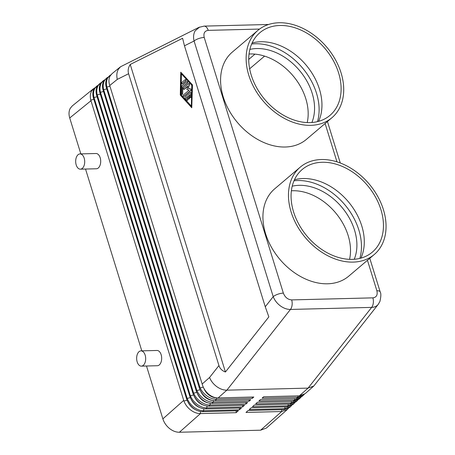 <?xml version="1.0" encoding="UTF-8"?>
<svg xmlns="http://www.w3.org/2000/svg" width="455" height="455" viewBox="0 0 455 455"><rect width="100%" height="100%" fill="white"/><g stroke="black" fill="none" stroke-linecap="round" stroke-linejoin="round"><path stroke-width="0.68" d="M109.723 85.523L117.288 79.386C116.395 75.462 116.781 72.055 118.448 69.177L120.524 66.771L112.084 73.625L110.167 75.894C108.796 78.408 108.574 81.382 109.513 84.818L202.708 385.749C203.891 388.917 205.774 391.653 208.362 393.967C211.444 396.601 214.697 397.915 218.127 397.915L253.81 397.01L252.28 398.37L216.591 399.274C213.162 399.285 209.789 398.074 206.479 395.64C203.669 393.484 201.554 390.919 200.126 387.933L106.879 87.047C106.043 83.51 106.356 80.427 107.818 77.799L111.048 74.637M265.254 306.767L268.848 316.879L225.43 371.997C222.097 370.768 219.936 368.624 218.94 365.564L128.6 73.733C127.696 70.644 128.236 67.556 130.232 64.462L182.609 38.283L184.468 45.807L265.254 306.767L273.21 296.666C274.621 300.254 276.981 303.309 280.303 305.828C283.664 308.268 287.048 309.468 290.444 309.446A7.633 4.516 -91.4 0 0 292.087 305.1A7.633 4.516 -91.4 0 0 291.661 299.908C287.799 299.583 285.029 297.32 283.357 293.122L204.215 37.464A7.633 2.65 162.8 0 0 198.698 38.567A7.633 2.65 162.8 0 0 194.075 41.007L273.21 296.666A7.633 2.65 -17.2 0 1 277.834 294.22A7.633 2.65 -17.2 0 1 283.357 293.122M218.94 365.564L209.562 377.474C210.983 381.04 213.367 384.071 216.699 386.579C220.078 388.997 223.462 390.197 226.863 390.168L308.075 388.115L299.345 395.861L305.208 393.626L313.745 386.062L308.075 388.115L371.661 307.392C374.493 307.29 376.683 306.283 378.236 304.372L378.338 304.236M380.198 291.956A7.633 2.65 162.8 0 0 380.181 291.888A7.633 2.65 162.8 0 0 380.175 291.877A7.633 2.65 162.8 0 0 380.061 291.638A7.633 2.65 162.8 0 0 376.876 290.756C377.809 294.976 376.473 297.342 372.873 297.86L291.661 299.908M199.665 27.033L195.172 30.826C193.523 33.698 193.153 37.088 194.075 41.007L184.468 45.807M96.921 85.921L94.06 88.964C92.683 91.478 92.467 94.452 93.406 97.888L186.55 398.796C187.761 402.305 189.832 405.308 192.755 407.811C195.929 410.387 199.216 411.667 202.629 411.656L238.312 410.757L236.139 412.679L200.456 413.584C197.043 413.595 193.711 412.355 190.452 409.853C187.414 407.413 185.236 404.467 183.917 401.031L90.772 100.123C89.931 96.579 90.244 93.497 91.705 90.869L94.936 87.707M183.706 400.406L162.867 418.879C164.084 422.632 166.285 425.829 169.465 428.462C172.701 431.01 176.011 432.273 179.406 432.25L200.456 413.584L200.501 411.508M93.702 88.537L72.288 105.907L70.332 108.21C68.819 110.969 68.614 114.222 69.723 117.976L90.949 100.754M109.809 75.467L106.948 78.505C105.571 81.024 105.355 83.999 106.294 87.428L199.472 388.354C200.661 391.59 202.583 394.388 205.239 396.737C208.339 399.353 211.603 400.662 215.027 400.662L250.711 399.757L249.05 401.23L213.367 402.135C209.937 402.146 206.57 400.929 203.271 398.483C200.416 396.271 198.289 393.626 196.879 390.555L103.66 89.663C102.819 86.126 103.131 83.037 104.599 80.416L106.589 78.084L103.723 81.121C102.352 83.635 102.13 86.609 103.069 90.044L196.242 390.964C197.436 394.269 199.398 397.118 202.117 399.507C205.233 402.112 208.504 403.414 211.928 403.409L247.611 402.51L245.825 404.097L210.136 404.995C206.712 405.007 203.357 403.784 200.069 401.327C197.169 399.052 195.024 396.339 193.631 393.177L100.436 92.28C99.599 88.736 99.912 85.654 101.374 83.026L103.365 80.7L102.415 81.462L100.504 83.737C99.127 86.251 98.911 89.225 99.85 92.661L193.011 393.575C194.211 396.948 196.207 399.848 199 402.271C202.134 404.87 205.41 406.167 208.828 406.161L244.511 405.257L242.595 406.958L206.911 407.862C203.487 407.873 200.143 406.639 196.861 404.165C193.915 401.839 191.76 399.046 190.389 395.793L97.216 94.89C96.375 91.353 96.688 88.27 98.149 85.642L100.145 83.31L99.196 84.078L97.279 86.348C95.908 88.867 95.686 91.842 96.625 95.271L189.78 396.186C190.986 399.626 193.017 402.578 195.877 405.041C199.028 407.629 202.31 408.92 205.728 408.909L241.412 408.01L239.37 409.818L203.681 410.723C200.268 410.734 196.924 409.5 193.654 407.009C190.668 404.626 188.501 401.759 187.153 398.415L93.992 97.506C93.156 93.963 93.463 90.881 94.93 88.259L98.161 85.091M140.965 350.873L156.964 350.469A7.633 4.516 88.6 0 1 161.519 356.305A7.633 4.516 88.6 0 1 159.273 364.938A7.633 4.516 88.6 0 1 157.35 365.729L141.351 366.133A7.633 4.516 88.6 0 1 136.801 360.297A7.633 4.516 88.6 0 1 139.042 351.664A7.633 4.516 88.6 0 1 140.965 350.873A7.633 4.516 88.6 0 1 145.52 356.709A7.633 4.516 88.6 0 1 143.274 365.342A7.633 4.516 88.6 0 1 141.351 366.133M80 153.915L95.994 153.511A7.633 4.516 88.6 0 1 100.549 159.347A7.633 4.516 88.6 0 1 98.303 167.98A7.633 4.516 88.6 0 1 96.38 168.771L80.381 169.175A7.633 4.516 88.6 0 1 75.831 163.339A7.633 4.516 88.6 0 1 78.072 154.706A7.633 4.516 88.6 0 1 80 153.915A7.633 4.516 88.6 0 1 84.55 159.75A7.633 4.516 88.6 0 1 82.309 168.384A7.633 4.516 88.6 0 1 80.381 169.175M354.235 259.276A51.142 37.219 49.7 0 0 344.458 210.54A51.142 37.219 49.7 0 0 299.128 185.321A51.142 37.219 49.7 0 0 292.207 186.197M349.548 259.35A51.142 37.219 49.7 0 0 335.853 213.133A51.142 37.219 49.7 0 0 292.741 190.742A51.142 37.219 49.7 0 0 291.376 190.804M249.869 49.419A51.142 37.219 -130.3 0 1 256.791 48.548A51.142 37.219 -130.3 0 1 302.12 73.761A51.142 37.219 -130.3 0 1 311.891 122.497M307.21 122.571A51.142 37.219 49.7 0 0 293.515 76.355A51.142 37.219 49.7 0 0 250.404 53.969A51.142 37.219 49.7 0 0 249.033 54.026M359.848 258.4A56.488 41.109 49.7 0 0 346.124 206.32A56.488 41.109 49.7 0 0 297.65 180.538A56.488 41.109 49.7 0 0 293.987 180.8M322.231 162.264A54.196 39.443 49.7 0 0 302.194 169.499A54.196 39.443 49.7 0 0 299.049 224.616A54.196 39.443 49.7 0 0 352.295 259.373A54.196 39.443 49.7 0 0 372.332 252.138A54.196 39.443 49.7 0 0 375.477 197.021A54.196 39.443 49.7 0 0 322.231 162.264M360.923 258.116A54.196 39.443 49.7 0 0 351.63 205.95A54.196 39.443 49.7 0 0 303.075 178.525A54.196 39.443 49.7 0 0 294.442 179.782M374.306 254.47L348.763 276.145A57.25 41.667 -130.3 0 1 327.594 283.789A57.25 41.667 -130.3 0 1 271.351 247.071A57.25 41.667 -130.3 0 1 274.672 188.848L300.215 167.167A57.25 41.667 49.7 0 0 296.893 225.39A57.25 41.667 49.7 0 0 353.137 262.108A57.25 41.667 49.7 0 0 374.306 254.47A57.25 41.667 49.7 0 0 377.633 196.247A57.25 41.667 49.7 0 0 321.384 159.529A57.25 41.667 49.7 0 0 300.215 167.167M251.649 44.021A56.488 41.109 -130.3 0 1 255.306 43.76A56.488 41.109 -130.3 0 1 303.781 69.547A56.488 41.109 -130.3 0 1 317.505 121.621M252.098 43.003A54.196 39.443 -130.3 0 1 260.732 41.746A54.196 39.443 -130.3 0 1 309.292 69.171A54.196 39.443 -130.3 0 1 318.585 121.343M279.893 25.486A54.196 39.443 -130.3 0 1 333.14 60.248A54.196 39.443 -130.3 0 1 329.994 115.365A54.196 39.443 -130.3 0 1 309.952 122.6A54.196 39.443 -130.3 0 1 256.705 87.838A54.196 39.443 -130.3 0 1 259.851 32.72A54.196 39.443 -130.3 0 1 279.893 25.486M331.968 117.691L306.425 139.372A57.25 41.667 -130.3 0 1 285.257 147.011A57.25 41.667 -130.3 0 1 229.007 110.298A57.25 41.667 -130.3 0 1 232.334 52.075L257.877 30.394A57.25 41.667 -130.3 0 1 279.046 22.75A57.25 41.667 -130.3 0 1 335.289 59.468A57.25 41.667 -130.3 0 1 331.968 117.691A57.25 41.667 -130.3 0 1 310.799 125.335A57.25 41.667 -130.3 0 1 254.555 88.617A57.25 41.667 -130.3 0 1 257.877 30.394M190.89 93.383L190.816 96.898A0.762 0.449 88.6 0 1 190.383 97.615A0.762 0.449 88.6 0 1 189.917 96.801L189.963 94.606L188.569 95.789L189.2 97.842A0.762 0.449 88.6 0 1 188.819 98.94A0.762 0.449 88.6 0 1 188.404 98.519L187.767 96.466L186.374 97.649L187.477 98.871A0.762 0.449 88.6 0 1 187.676 99.725A0.762 0.449 88.6 0 1 187.255 100.271A0.762 0.449 88.6 0 1 186.999 100.14L185.231 98.189A0.762 0.449 88.6 0 1 185.259 96.869L190.23 92.649A0.762 0.449 88.6 0 1 190.423 92.57A0.762 0.449 88.6 0 1 190.89 93.383L191.066 96.892A0.762 0.449 88.6 0 1 190.634 97.609A0.762 0.449 88.6 0 1 190.508 97.58M189.957 94.811L188.569 95.789M188.814 95.783L189.451 97.836A0.762 0.449 88.6 0 1 189.07 98.934A0.762 0.449 88.6 0 1 188.944 98.911M187.818 96.625L186.374 97.649M186.618 97.643L187.727 98.866A0.762 0.449 88.6 0 1 187.921 99.719A0.762 0.449 88.6 0 1 187.505 100.265A0.762 0.449 88.6 0 1 187.38 100.237M190.543 92.598A0.762 0.449 88.6 0 1 190.668 92.564A0.762 0.449 88.6 0 1 191.14 93.377M185.088 79.739A0.762 0.449 88.6 0 1 185.282 79.659A0.762 0.449 88.6 0 1 185.737 80.245A0.762 0.449 88.6 0 1 185.515 81.109L182.353 83.794A0.762 0.449 88.6 0 1 182.159 83.868A0.762 0.449 88.6 0 1 181.704 83.288A0.762 0.449 88.6 0 1 181.932 82.423L185.088 79.739M185.407 79.688A0.762 0.449 88.6 0 1 185.532 79.653A0.762 0.449 88.6 0 1 185.987 80.239A0.762 0.449 88.6 0 1 185.759 81.104L182.597 83.783A0.762 0.449 88.6 0 1 182.41 83.862A0.762 0.449 88.6 0 1 182.284 83.839M191.788 85.284L191.345 106.385L180.737 94.663L181.181 73.562L191.788 85.284M181.42 73.824L180.982 94.657L191.35 106.112M192.249 84.892L191.765 107.755L180.277 95.049L180.76 72.191L192.493 84.886L191.765 107.755M192.493 84.886L180.76 72.191M186.84 81.707A0.762 0.449 88.6 0 1 187.033 81.627A0.762 0.449 88.6 0 1 187.488 82.213A0.762 0.449 88.6 0 1 187.267 83.077L182.529 87.098L182.387 93.69A0.762 0.449 88.6 0 1 181.954 94.407A0.762 0.449 88.6 0 1 181.482 93.593L181.63 86.564A0.762 0.449 88.6 0 1 181.875 85.927L186.84 81.707M187.159 81.655A0.762 0.449 88.6 0 1 187.278 81.621A0.762 0.449 88.6 0 1 187.733 82.207A0.762 0.449 88.6 0 1 187.511 83.072L182.529 87.098M182.774 87.093L182.631 93.684A0.762 0.449 88.6 0 1 182.199 94.401A0.762 0.449 88.6 0 1 182.08 94.373M188.609 83.663A0.762 0.449 88.6 0 1 188.802 83.584A0.762 0.449 88.6 0 1 189.229 84.693L188.199 88.333L190.582 89.066A0.762 0.449 88.6 0 1 190.958 89.715A0.762 0.449 88.6 0 1 190.725 90.499L183.917 96.284A0.762 0.449 88.6 0 1 183.723 96.363A0.762 0.449 88.6 0 1 183.268 95.778A0.762 0.449 88.6 0 1 183.49 94.913L189.104 90.153L186.863 89.464L187.83 86.052L184.048 89.26A0.762 0.449 88.6 0 1 183.854 89.339A0.762 0.449 88.6 0 1 183.399 88.759A0.762 0.449 88.6 0 1 183.621 87.895L188.609 83.663M188.927 83.612A0.762 0.449 88.6 0 1 189.047 83.578A0.762 0.449 88.6 0 1 189.473 84.687L188.199 88.333M188.444 88.327L190.833 89.061A0.762 0.449 88.6 0 1 191.208 89.703A0.762 0.449 88.6 0 1 190.975 90.494L184.161 96.278A0.762 0.449 88.6 0 1 183.968 96.358A0.762 0.449 88.6 0 1 183.843 96.329M187.756 86.319L184.292 89.254A0.762 0.449 88.6 0 1 184.099 89.334A0.762 0.449 88.6 0 1 183.979 89.311M225.43 371.997L130.232 64.462M264.577 56.119L249.647 68.785M252.309 397.05L252.28 398.37M216.381 397.812A12.211 8.89 -130.3 0 1 203.686 387.961M288.424 408.328L287.412 409.403L281.673 411.53L260.624 430.197L179.406 432.25M281.713 409.659L281.673 411.53L245.984 412.435L248.157 410.507L283.846 409.608L289.659 407.424L290.637 406.554L284.898 408.67L249.215 409.568L251.257 407.76L286.946 406.855L292.764 404.66L293.85 403.704L288.129 405.809L252.44 406.707L254.356 405.007L290.045 404.108L295.875 401.901L297.07 400.849L291.354 402.942L255.67 403.847L257.456 402.26L293.145 401.361L298.986 399.143L300.283 398M301.102 397.147L300.283 397.994L294.584 400.082L258.895 400.986L260.556 399.513L296.245 398.608L302.097 396.385L303.496 395.145L297.809 397.221L262.125 398.119L263.655 396.76L299.345 395.861M249.084 399.803L249.05 401.23M212.229 400.383A12.211 8.89 -130.3 0 1 200.536 390.765M106.589 78.084L107.824 77.248M245.859 402.556L245.825 404.097M208.054 402.851A12.211 8.89 -130.3 0 1 197.39 393.575M103.365 80.7L104.604 79.864M242.634 405.308L242.595 406.958M203.897 405.24A12.211 8.89 -130.3 0 1 194.262 396.407M100.145 83.31L101.38 82.474M239.41 408.055L239.37 409.818M199.768 407.555A12.211 8.89 -130.3 0 1 191.145 399.257M236.179 410.808L236.139 412.679M195.644 409.79A12.211 8.89 -130.3 0 1 188.046 402.14M162.867 418.879L146.499 366.008M141.806 350.851L85.529 169.05M80.842 153.892L69.723 117.976M304.27 394.349L303.496 395.145M297.934 399.945L297.064 400.849M294.766 402.738L293.85 403.699M291.592 405.53L290.631 406.554M369.784 258.309L380.181 291.888C381.136 293.287 381.057 296.467 379.936 301.415L378.236 304.367L313.745 386.062M260.624 430.197L266.402 428.047L287.418 409.409M120.524 66.771L198.841 27.397M218.127 397.915L226.863 390.168L290.444 309.446L371.661 307.392A7.633 4.516 -91.4 0 0 373.299 303.047A7.633 4.516 -91.4 0 0 372.873 297.86M204.215 37.464C203.288 33.243 204.619 30.877 208.219 30.366A7.633 4.516 -91.4 0 0 205.927 26.76A7.633 4.516 -91.4 0 0 204.033 26.117A7.633 4.516 -91.4 0 0 203.863 26.128M208.219 30.366L259.555 29.063M117.288 79.386L128.6 73.733M186.868 397.596L186.323 398.079M93.616 98.593L94.168 98.144M190.031 394.792L189.485 395.276M96.835 95.977L97.393 95.527M193.193 391.988L192.647 392.472M100.06 93.366L100.612 92.911M196.355 389.184L195.809 389.668M103.279 90.75L103.837 90.3M209.562 377.474L202.134 384.054M199.518 386.375L198.971 386.864M106.504 88.133L107.056 87.684M248.726 59.434L254.982 54.128M216.625 397.846L216.591 399.274L215.027 400.662M203.288 387.148L200.126 387.933M109.962 86.279L106.879 87.047M211.928 403.409L213.367 402.135L213.401 400.582M208.828 406.161L210.136 404.995L210.176 403.312M205.728 408.909L206.911 407.862L206.951 406.048M202.629 411.656L203.681 410.723L203.726 408.778M284.938 406.906L284.898 408.67L283.846 409.608M288.163 404.154L288.129 405.809L286.946 406.855M291.388 401.401L291.354 402.942L290.045 404.108M294.613 398.648L294.584 400.082L293.145 401.361M297.837 395.896L297.809 397.221L296.245 398.608M200.046 389.764L196.879 390.555M106.737 88.896L103.66 89.663M196.81 392.381L193.631 393.177M103.518 91.512L100.436 92.28M193.574 394.997L190.389 395.793M100.293 94.122L97.216 94.89M190.338 397.619L187.153 398.415M97.069 96.739L93.992 97.506M187.102 400.235L183.917 401.031M93.849 99.349L90.772 100.123M325.109 123.515L336.973 161.849M367.447 260.288L376.876 290.756M340.277 162.998L327.446 121.531M204.033 26.123L198.846 27.408M204.033 26.117L268.558 24.49"/></g></svg>
